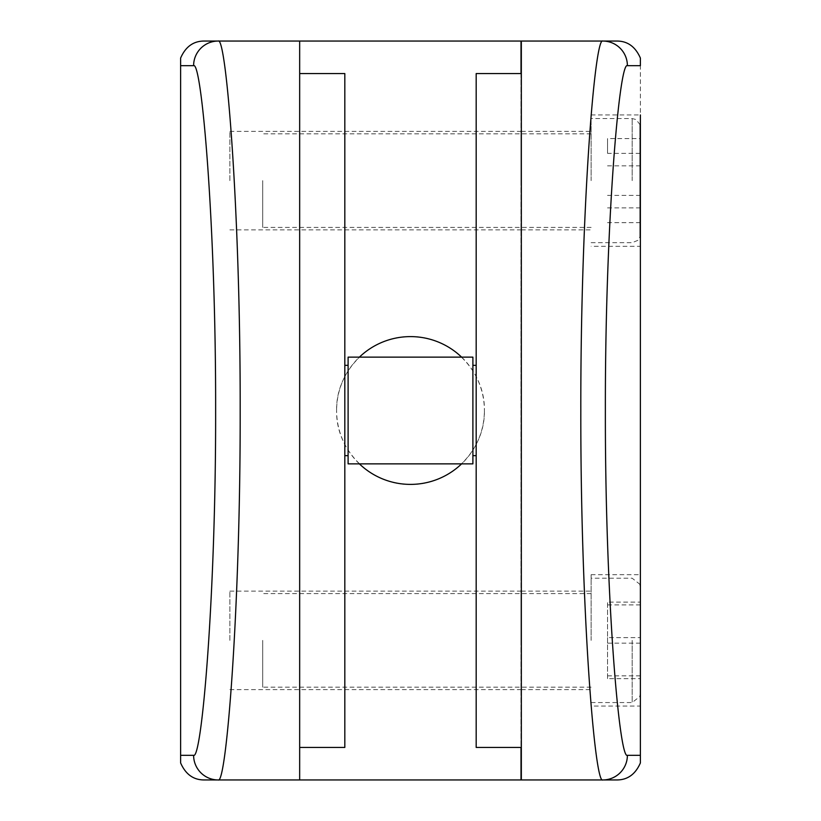 <?xml version="1.0" encoding="UTF-8"?>
<svg xmlns="http://www.w3.org/2000/svg" width="821" height="821" viewBox="0 0 821 821"><rect width="100%" height="100%" fill="white"/><g stroke="black" fill="none" stroke-linecap="round" stroke-linejoin="round"><path stroke-width="0.62" stroke-dasharray="4.11 3.08" d="M607.54 637.609L607.54 678.639L640.38 678.639L640.38 602.121L640.38 678.639L640.38 602.121L607.54 602.121L607.54 637.609L640.38 637.609M591.12 640.38L591.12 574.7L591.12 640.38M262.72 640.38L262.72 687.177L262.72 640.38M607.54 678.639L607.54 602.121M607.54 604.903L640.38 604.903M607.54 643.151L640.38 643.151M607.54 675.857L640.38 675.857M640.38 234.478L640.38 126.762M591.12 180.62L591.12 114.94L591.12 180.62M262.72 180.62L262.72 227.417L262.72 180.62M640.38 138.575L640.38 222.665L640.38 138.575L607.54 138.575L607.54 153.332L640.38 153.332M607.54 153.332L607.54 138.575M607.54 165.873L640.38 165.873M607.54 207.908L640.38 207.908M607.54 222.665L640.38 222.665M607.54 195.367L640.38 195.367M591.12 574.7L640.38 574.7L640.38 706.06L591.12 706.06M591.12 114.94L640.38 114.94L640.38 246.3L591.12 246.3M521.335 640.38L521.335 591.12L521.335 640.38M521.335 180.62L521.335 131.36L521.335 180.62M521.007 640.38L521.007 591.12L521.007 640.38M229.88 640.38L229.88 591.12L229.88 640.38M521.007 180.62L521.007 131.36L521.007 180.62M229.88 180.62L229.88 131.36L229.88 180.62M461.607 357.135A73.89 73.89 0 0 1 484.39 410.5C485.303 370.928 450.154 335.707 410.531 336.61C370.959 335.707 335.717 370.764 336.61 410.5A73.89 73.89 0 0 1 359.393 357.135M348.104 357.135L348.104 463.865M344.82 410.5L344.82 455.655L344.82 410.5M472.896 357.135L472.896 463.865M476.18 410.5L476.18 455.655L476.18 410.5M521.335 73.562L476.18 73.562L476.18 747.438L521.335 747.438L521.335 73.562L521.335 747.438M299.665 747.438L299.665 73.562L299.665 747.438L344.82 747.438L344.82 73.562L299.665 73.562M180.62 58.055L180.62 762.945M359.393 463.865A73.89 73.89 0 0 1 336.61 410.5C335.676 450.113 370.928 485.303 410.469 484.39C450.134 485.303 485.293 450.124 484.39 410.5A73.89 73.89 0 0 1 461.607 463.865M204.142 779.95L521.007 779.95L521.007 41.05L204.142 41.05M521.007 73.562L521.007 747.438M299.665 41.05L299.665 779.95M616.858 41.05L521.335 41.05L521.335 779.95L616.858 779.95M640.38 58.055L640.38 762.945M632.17 640.38L632.17 702.55L632.17 640.38M632.17 180.62L632.17 118.552L632.17 180.62M591.12 702.55L632.17 702.55L640.154 696.259M591.12 687.177L262.72 687.177M591.12 593.583L262.72 593.583M640.154 584.501L632.17 578.21L591.12 578.21M591.12 242.688L632.17 242.688L637.927 240.327L640.154 236.407M591.12 227.417L262.72 227.417M591.12 133.823L262.72 133.823M640.154 124.833L636.121 119.568L632.17 118.552L591.12 118.552M521.335 591.12L591.12 591.12M521.335 131.36L591.12 131.36M229.88 591.12L521.007 591.12M229.88 131.36L521.007 131.36M229.88 229.88L521.007 229.88M229.88 689.64L521.007 689.64M521.335 229.88L591.12 229.88M521.335 689.64L591.12 689.64"/><path stroke-width="1.23" d="M640.38 602.121L640.38 678.639M640.154 124.833L640.154 236.407M640.38 114.94L640.38 762.945C635.433 774.275 627.583 779.94 616.858 779.95L521.335 779.95L521.335 41.05L616.858 41.05C627.552 41.04 635.392 46.705 640.38 58.055L640.38 65.68L627.388 65.68C619.25 61.165 605.067 225.775 605.364 410.746C605.077 595.338 619.291 760.113 627.388 755.32L640.38 755.32L640.38 706.06M359.393 357.135A73.89 73.89 0 0 1 461.607 357.135M472.896 463.865L472.896 357.135L348.104 357.135L348.104 463.865L472.896 463.865M521.335 73.562L476.18 73.562L476.18 747.438L521.335 747.438M299.665 73.562L344.82 73.562L344.82 747.438L299.665 747.438M180.62 65.68L180.62 755.32L193.612 755.32C201.75 759.836 215.933 595.225 215.636 410.254C215.923 225.662 201.709 60.887 193.612 65.68L180.62 65.68L180.62 58.055C185.567 46.725 193.417 41.06 204.142 41.05L218.222 41.05C226.309 35.929 240.481 212.855 240.184 410.233C240.491 608.022 226.35 784.773 218.222 779.95L204.142 779.95C193.448 779.96 185.608 774.295 180.62 762.945L180.62 755.32M521.007 747.438L521.007 779.95L218.222 779.95A24.63 24.599 90 0 1 193.612 755.32M299.665 779.95L299.665 41.05L218.222 41.05A24.63 24.599 -90 0 0 193.612 65.68M299.665 41.05L521.007 41.05L521.007 73.562M461.607 463.865A73.89 73.89 0 0 1 359.393 463.865M627.388 755.32A24.63 24.599 -90 0 1 602.778 779.95C594.691 785.071 580.519 608.145 580.816 410.767C580.509 212.978 594.65 36.227 602.778 41.05A24.63 24.599 90 0 1 627.388 65.68M640.38 574.7L640.38 246.3M640.154 696.259L640.38 694.34M640.154 584.501L640.38 586.42M348.104 455.655L344.82 455.655M476.18 455.655L472.896 455.655M476.18 365.345L472.896 365.345M348.104 365.345L344.82 365.345"/></g></svg>
